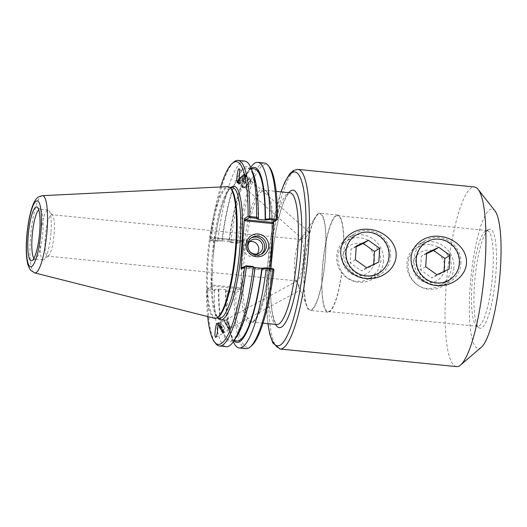 <?xml version="1.0" encoding="UTF-8"?>
<svg xmlns="http://www.w3.org/2000/svg" width="527" height="527" viewBox="0 0 527 527"><rect width="100%" height="100%" fill="white"/><g stroke="black" fill="none" stroke-linecap="round" stroke-linejoin="round"><path stroke-width="0.4" stroke-dasharray="2.63 1.98" d="M306.082 237.084C308.071 234.515 308.868 232.697 308.479 231.623L308.44 231.59C307.551 230.378 301.398 238.342 302.636 239.1C303.302 239.462 304.448 238.79 306.082 237.084M238.125 181.927A4.736 1.317 -48.5 0 0 238.23 182.085A4.736 1.317 -48.5 0 0 242.295 179.49A4.736 1.317 -48.5 0 0 244.554 175.03A4.736 1.317 -48.5 0 0 244.515 174.99A4.736 1.317 -48.5 0 0 241.946 176.123A4.736 1.317 -48.5 0 0 238.764 179.852M237.433 182.731A5.777 1.607 -48.5 0 0 237.539 182.869A5.777 1.607 -48.5 0 0 242.492 179.694A5.777 1.607 -48.5 0 0 245.253 174.259A5.777 1.607 -48.5 0 0 245.207 174.213A5.777 1.607 -48.5 0 0 238.948 178.989M222.802 333.229A5.777 0.329 61.4 0 1 219.555 327.761A5.777 0.329 61.4 0 1 217.46 323.235A5.777 0.329 61.4 0 1 220.517 328.15A5.777 0.329 61.4 0 1 222.993 333.38A5.777 0.329 61.4 0 1 222.802 333.229M222.341 332.339L217.961 324.151L222.341 332.339M299.184 285.911L296.464 281.346L300.258 289.863L299.184 285.911M214.693 290.232L214.509 289.481L218.876 289.046L218.553 289.843L214.397 290.548L207.618 289.876L207.131 289.224L206.538 289.791L210.945 287.149L211.248 285.68L212.085 284.962L239.818 287.722L240.549 288.598L243.817 240.694L242.973 241.412L242.446 240.549L237.894 243.27L231.116 242.598L229.008 241.083L231.116 242.598M456.566 366.588A90.255 18.478 95.7 0 1 446.501 281.721A90.255 18.478 95.7 0 1 471.579 187.711A90.255 18.478 95.7 0 1 474.438 186.966M388.768 256.445A22.213 21.495 59.1 0 0 378.333 235.767A22.213 21.495 59.1 0 0 355.718 235.233A22.213 21.495 59.1 0 0 348.683 265.338A22.213 21.495 59.1 0 0 378.544 273.348A22.213 21.495 59.1 0 0 388.768 256.445M343.723 243.026L343.887 242.934C336.582 251.563 335.916 261.306 341.891 272.156L347.089 277.913L354.309 281.187L362.24 281.365L370.007 278.454L377.615 271.128L380.995 261.096L379.736 252.585L375.145 245.305L368.083 240.141L363.907 238.533L359.677 237.723L355.481 237.697L351.41 238.481L347.188 240.345L343.723 243.026A48.135 9.855 -84.3 0 0 337.583 215.675A48.135 9.855 -84.3 0 0 336.055 216.07A48.135 9.855 -84.3 0 0 322.682 266.207A48.135 9.855 -84.3 0 0 328.051 311.477A48.135 9.855 -84.3 0 0 341.727 272.255M459.096 263.441A22.213 21.495 59.1 0 0 448.661 242.763A22.213 21.495 59.1 0 0 426.047 242.229A22.213 21.495 59.1 0 0 419.011 272.334A22.213 21.495 59.1 0 0 448.872 280.351A22.213 21.495 59.1 0 0 459.096 263.441M430.006 244.726C425.414 244.284 421.251 245.16 417.516 247.341C407.325 252.696 404.769 270.074 412.76 280.265C420.19 289.191 429.38 290.917 440.335 285.45C446.81 281.438 450.466 275.647 451.323 268.098C452.344 256.208 441.698 245.707 430.006 244.726M343.887 242.934A48.859 10 -84.3 0 0 337.655 214.957A48.859 10 -84.3 0 0 336.107 215.359A48.859 10 -84.3 0 0 322.531 266.247A48.859 10 -84.3 0 0 327.978 312.195A48.859 10 -84.3 0 0 341.891 272.156M318.288 213.587A48.859 10 -84.3 0 0 304.711 264.475A48.859 10 -84.3 0 0 310.166 310.423A48.859 10 -84.3 0 0 324.955 262.789A48.859 10 -84.3 0 0 319.843 213.185A48.859 10 -84.3 0 0 318.288 213.587M485.63 230.951A48.135 9.855 -84.3 0 0 472.521 278.197A48.135 9.855 -84.3 0 0 476.48 325.89A48.135 9.855 -84.3 0 0 477.627 326.358A48.135 9.855 -84.3 0 0 492.198 279.435A48.135 9.855 -84.3 0 0 487.159 230.556A48.135 9.855 -84.3 0 0 485.94 230.786A48.135 9.855 -84.3 0 0 485.63 230.951M488.549 229.594A49.795 10.191 -84.3 0 0 474.979 278.467A49.795 10.191 -84.3 0 0 479.076 327.801A49.795 10.191 -84.3 0 0 495.34 279.745A49.795 10.191 -84.3 0 0 488.865 229.423A49.795 10.191 -84.3 0 0 488.549 229.594M318.242 214.298A48.135 9.855 -84.3 0 0 316.055 216.557A48.135 9.855 -84.3 0 0 305.199 260.825A48.135 9.855 -84.3 0 0 307.122 306.365A48.135 9.855 -84.3 0 0 324.27 267.663A48.135 9.855 -84.3 0 0 318.242 214.298M300.416 239.666A20.816 4.262 -84.3 0 0 299.474 240.641A20.816 4.262 -84.3 0 0 294.777 259.791A20.816 4.262 -84.3 0 0 295.607 279.488A20.816 4.262 -84.3 0 0 296.951 280.924A20.816 4.262 -84.3 0 0 303.256 260.634A20.816 4.262 -84.3 0 0 301.075 239.495A20.816 4.262 -84.3 0 0 300.416 239.666M481.401 347.188A70.038 14.334 95.7 0 1 469.913 289.87A70.038 14.334 95.7 0 1 489.906 209.621A70.038 14.334 95.7 0 1 494.958 210.879M218.876 289.046L218.889 289.04A86.5 17.707 -84.3 0 0 229.917 340.264A86.5 17.707 -84.3 0 0 254.778 267.551L254.778 267.551M218.553 289.843A87.983 18.01 -84.3 0 0 236.854 336.437M212.085 284.962L212.21 286.075L207.651 288.803L214.509 289.481M218.889 289.04L225.971 289.745L227.829 290.812L234.607 291.484L239.159 288.763L212.197 286.082L210.945 287.149M227.829 290.812L227.289 291.484L225.635 290.548L225.958 289.751M225.635 290.548A87.983 18.01 -84.3 0 0 230.945 335.851A87.983 18.01 -84.3 0 0 233.929 340.864M225.971 289.745A86.5 17.707 -84.3 0 0 236.992 340.969M217.796 241.267L218.066 240.76L221.926 240.378L222.163 240.832L217.796 241.267L210.938 240.589L215.484 237.861L242.446 240.549L243.698 239.475L243.817 240.694M253.092 173.225A87.983 18.01 -84.3 0 0 221.926 240.378M258.065 219.331A86.5 17.707 -84.3 0 0 247.044 168.113A86.5 17.707 -84.3 0 0 222.177 240.826L229.258 241.531A86.5 17.707 -84.3 0 1 254.119 168.818M244.745 161.084A93.266 19.091 -84.3 0 0 217.809 240.477L218.066 240.76M251.096 168.311A87.983 18.01 -84.3 0 0 247.189 172.639A87.983 18.01 -84.3 0 0 229.008 241.083M273.974 269.87L270.437 271.985L270.318 270.766L269.593 269.896L269.31 270.687L273.019 268.487M242.387 267.999L269.343 270.68L270.437 271.985M242.973 241.412L215.24 238.652L215.523 237.861L214.397 236.557L209.983 239.199L210.477 240.193L211.031 239.805L217.809 240.477M231.01 187.414A67.153 13.748 -84.3 0 0 213.33 255.101L214.397 236.557M237.894 243.27L243.698 239.475M210.938 240.589L210.477 240.193M239.818 287.722L239.159 288.763L240.246 290.067L235.839 292.709L234.607 291.484M240.549 288.598L240.246 290.067M207.131 289.224L207.651 288.803M273.724 221.814L277.419 219.278M213.33 255.101L212.427 268.362A67.153 13.748 -84.3 0 0 218 318.183M211.248 285.68L212.427 268.362M207.691 316.569A91.823 18.794 95.7 0 1 206.538 289.791M209.983 239.199A91.823 18.794 95.7 0 1 220.589 186.966M230.352 187.829A65.704 13.452 -84.3 0 0 228.784 187.19A65.704 13.452 -84.3 0 0 226.696 187.737A65.704 13.452 -84.3 0 0 208.442 256.175A65.704 13.452 -84.3 0 0 215.774 317.959A65.704 13.452 -84.3 0 0 217.434 317.643M251.28 237.914A9.605 9.295 59.1 0 0 247.4 251.372A9.605 9.295 59.1 0 0 261.096 254.304M270.496 268.23L270.318 270.766M249.706 241.597A7.582 7.338 59.1 0 0 245.141 252.723A7.582 7.338 59.1 0 0 257.104 253.955M234.897 291.984L234.107 292.511L227.414 291.846L227.289 291.484M235.839 292.709A91.823 18.794 -84.3 0 0 251.649 345.732M245.99 348.657A93.266 19.091 95.7 0 1 234.107 292.511M269.429 167.033A91.823 18.794 -84.3 0 0 239.284 242.117M230.661 242.012L237.519 242.44L238.237 242.954M237.519 242.44A93.266 19.091 95.7 0 1 264.455 163.047M230.826 241.774A93.266 19.091 95.7 0 1 250.253 168.001A93.266 19.091 95.7 0 1 250.694 167.349M233.79 162.066A93.266 19.091 -84.3 0 0 211.031 239.805M207.618 289.876A93.266 19.091 -84.3 0 0 215.727 343.578M214.397 290.548A93.266 19.091 -84.3 0 0 226.274 346.7M233.342 341.727A93.266 19.091 95.7 0 1 233.039 341.009A93.266 19.091 95.7 0 1 227.414 291.846M214.502 318.288A66.185 13.55 95.7 0 1 207.612 255.114A66.185 13.55 95.7 0 1 225.918 187.177A66.185 13.55 95.7 0 1 227.605 186.624M51.099 214.858A20.816 4.262 95.7 0 1 51.765 214.687A20.816 4.262 95.7 0 1 52.601 215.233A20.816 4.262 95.7 0 1 54.202 232.71A20.816 4.262 95.7 0 1 48.57 255.753A20.816 4.262 95.7 0 1 47.641 256.122A20.816 4.262 95.7 0 1 45.197 238.099A20.816 4.262 95.7 0 1 51.099 214.858M51.047 231.768A24.98 5.112 -84.3 0 0 49.13 210.793A24.98 5.112 -84.3 0 0 48.122 210.141A24.98 5.112 -84.3 0 0 40.559 234.495A24.98 5.112 -84.3 0 0 43.174 259.864A24.98 5.112 -84.3 0 0 44.294 259.416A24.98 5.112 -84.3 0 0 51.047 231.768M33.919 258.316A24.98 5.112 -84.3 0 0 34.986 259.047A24.98 5.112 -84.3 0 0 35.619 258.928A24.98 5.112 -84.3 0 0 42.858 230.951A24.98 5.112 -84.3 0 0 40.526 209.568A24.98 5.112 -84.3 0 0 39.933 209.324A24.98 5.112 -84.3 0 0 38.741 209.832M460.901 263.625A24.071 23.293 59.1 0 0 449.597 241.221A24.071 23.293 59.1 0 0 425.091 240.641A24.071 23.293 59.1 0 0 417.476 273.256A24.071 23.293 59.1 0 0 449.821 281.938A24.071 23.293 59.1 0 0 460.901 263.625M453.872 267.828A24.071 23.293 -120.9 0 1 442.792 286.148A24.071 23.293 -120.9 0 1 410.447 277.465A24.071 23.293 -120.9 0 1 418.063 244.851A24.071 23.293 -120.9 0 1 442.568 245.43A24.071 23.293 -120.9 0 1 453.872 267.828M444.702 268.078A16.363 15.836 59.1 0 0 421.745 251.715A16.363 15.836 59.1 0 0 419.841 279.685A16.363 15.836 59.1 0 0 444.702 268.078M436.936 274.751L431.732 277.867L443.925 272.182L443.971 271.471M449.129 269.06L443.925 272.182M426.574 253.724L421.416 256.135L420.48 269.844L431.732 277.867M426.62 253.019L421.416 256.135M425.684 266.728L420.48 269.844M390.573 256.623A24.071 23.293 59.1 0 0 379.269 234.225A24.071 23.293 59.1 0 0 354.763 233.645A24.071 23.293 59.1 0 0 347.148 266.26A24.071 23.293 59.1 0 0 379.493 274.942A24.071 23.293 59.1 0 0 390.573 256.623M383.544 260.832A24.071 23.293 -120.9 0 1 372.464 279.145A24.071 23.293 -120.9 0 1 340.119 270.463A24.071 23.293 -120.9 0 1 347.734 237.848A24.071 23.293 -120.9 0 1 372.24 238.428A24.071 23.293 -120.9 0 1 383.544 260.832M374.374 261.082A16.363 15.836 59.1 0 0 351.417 244.719A16.363 15.836 59.1 0 0 349.513 272.69A16.363 15.836 59.1 0 0 374.374 261.082M366.608 267.756L361.403 270.871L373.597 265.18L373.643 264.475M378.801 262.064L373.597 265.18M356.245 246.728L351.087 249.139L350.152 262.848L361.403 270.871M356.292 246.017L351.087 249.139M355.356 259.732L350.152 262.848M242.802 187.572A5.876 1.634 -48.5 0 0 247.98 183.831A5.876 1.634 -48.5 0 0 250.378 178.666A5.876 1.634 -48.5 0 0 245.259 181.98A5.876 1.634 -48.5 0 0 242.591 187.46A5.876 1.634 -48.5 0 0 242.802 187.572M242.921 187.428A5.685 1.581 131.5 0 1 242.716 187.322A5.685 1.581 131.5 0 1 245.299 182.013A5.685 1.581 131.5 0 1 250.253 178.805A5.685 1.581 131.5 0 1 247.927 183.811A5.685 1.581 131.5 0 1 242.921 187.428M238.711 183.949A5.876 1.634 -48.5 0 0 243.889 180.214A5.876 1.634 -48.5 0 0 246.287 175.043A5.876 1.634 -48.5 0 0 241.168 178.357A5.876 1.634 -48.5 0 0 238.5 183.844A5.876 1.634 -48.5 0 0 238.711 183.949M238.83 183.804A5.685 1.581 -48.5 0 0 243.843 180.188A5.685 1.581 -48.5 0 0 246.162 175.188A5.685 1.581 -48.5 0 0 241.208 178.396A5.685 1.581 -48.5 0 0 238.626 183.699A5.685 1.581 -48.5 0 0 238.83 183.804M238.316 183.35A5.685 1.581 -48.5 0 0 243.329 179.74A5.685 1.581 -48.5 0 0 245.654 174.733A5.685 1.581 -48.5 0 0 245.147 174.615A5.685 1.581 -48.5 0 0 240.701 177.942A5.685 1.581 -48.5 0 0 237.934 182.764A5.685 1.581 -48.5 0 0 238.112 183.244A5.685 1.581 -48.5 0 0 238.316 183.35M243.922 182.428L245.977 179.911L246.155 178.436L244.278 179.47L242.216 181.993L242.038 183.468L243.922 182.428L241.195 180.017L239.311 181.057L239.495 179.575L241.55 177.059L243.428 176.018L243.25 177.5L241.195 180.017M243.25 177.5L245.977 179.911M243.428 176.018L246.155 178.436M241.55 177.059L244.278 179.47M239.495 179.575L242.216 181.993M239.311 181.057L242.038 183.468M243.257 187.724A5.685 1.581 -48.5 0 0 243.56 187.744A5.685 1.581 -48.5 0 0 248.006 184.41A5.685 1.581 -48.5 0 0 250.773 179.595A5.685 1.581 -48.5 0 0 250.595 179.108A5.685 1.581 -48.5 0 0 245.641 182.316A5.685 1.581 -48.5 0 0 243.052 187.619A5.685 1.581 -48.5 0 0 243.257 187.724M238.006 182.184A4.974 1.383 -48.5 0 0 238.25 182.355A4.974 1.383 -48.5 0 0 243.099 178.633A4.974 1.383 -48.5 0 0 244.225 174.707A4.974 1.383 -48.5 0 0 238.817 179.621M245.813 187.48A3.788 1.054 -48.5 0 0 246.01 187.487A3.788 1.054 -48.5 0 0 248.975 185.267A3.788 1.054 -48.5 0 0 250.819 182.059A3.788 1.054 -48.5 0 0 249.87 181.808A3.788 1.054 -48.5 0 0 245.648 186.571A3.788 1.054 -48.5 0 0 245.813 187.48M229.179 329.658A5.876 0.336 -118.6 0 0 226.221 323.795A5.876 0.336 -118.6 0 0 223.646 319.751A5.876 0.336 -118.6 0 0 226.162 325.073A5.876 0.336 -118.6 0 0 229.265 330.067A5.876 0.336 -118.6 0 0 229.179 329.658M229.093 329.5L226.169 325.067L223.731 319.922L229.093 329.5M224.199 332.372A5.876 0.336 -118.6 0 0 221.241 326.509A5.876 0.336 -118.6 0 0 218.659 322.471A5.876 0.336 -118.6 0 0 221.175 327.787A5.876 0.336 -118.6 0 0 224.285 332.787A5.876 0.336 -118.6 0 0 224.199 332.372M224.107 332.221L218.751 322.636L221.188 327.787L224.107 332.221M223.488 332.557L218.125 322.979L220.563 328.123L223.488 332.557M223.942 326.839L222.025 323.848L225.069 329.144L223.942 326.839L220.622 328.65L221.748 330.956L218.705 325.66L220.622 328.65M219.1 326.002L222.42 324.191M218.705 325.66L222.025 323.848M219.831 327.965L223.152 326.154M221.353 330.62L224.673 328.808M221.748 330.956L225.069 329.144M229.508 329.276L224.146 319.691L226.584 324.843L229.508 329.276M222.532 332.326L217.835 323.953L219.976 328.446L222.532 332.326M230.292 326.839L226.729 320.449L230.292 326.839M242.888 254.297A67.634 13.847 95.7 0 1 268.408 195.234A67.634 13.847 95.7 0 1 260.773 307.215A67.634 13.847 95.7 0 1 241.478 274.995M273.012 231.3A66.185 13.55 -84.3 0 0 264.587 190.273A66.185 13.55 -84.3 0 0 262.492 190.82A66.185 13.55 -84.3 0 0 243.204 274.732A66.185 13.55 -84.3 0 0 251.484 321.997A66.185 13.55 -84.3 0 0 270.759 264.383M287.808 193.337A66.185 13.55 95.7 0 1 289.909 192.79L289.488 192.968C287.966 194.107 286.471 196.235 285.008 199.338C282.564 204.45 280.252 211.59 278.072 220.773C274.099 238.079 271.682 256.761 270.812 276.827C270.298 290.733 270.74 302.234 272.13 311.338C275.964 329.375 277.261 323.15 276.8 324.513A66.185 13.55 95.7 0 1 269.416 262.275A66.185 13.55 95.7 0 1 287.808 193.337M267.999 323.637A87.37 17.885 95.7 0 1 281.102 191.914M297.92 169.398A90.255 18.478 -84.3 0 0 295.054 170.142A90.255 18.478 -84.3 0 0 269.976 264.159A90.255 18.478 -84.3 0 0 280.048 349.026M288.697 192.671A69.077 14.137 -84.3 0 0 272.097 257.532A69.077 14.137 -84.3 0 0 275.588 324.395M269.593 269.896L243.546 267.308M215.24 238.652L214.509 237.776M273.888 221.399L272.63 222.466L273.875 221.406M212.697 263.902C211.742 280.265 212.058 293.756 213.659 304.362C216.03 317.695 218.257 317.774 219.416 318.321A65.704 13.452 95.7 0 1 212.085 256.537A65.704 13.452 95.7 0 1 230.339 188.099A65.704 13.452 95.7 0 1 232.427 187.553L231.182 187.908C229.686 188.073 227.269 192.23 223.935 200.379C218.626 215.589 214.983 235.286 213 259.468M42.338 195.669A38.827 7.951 -84.3 0 0 41.35 195.998A38.827 7.951 -84.3 0 0 30.612 235.852A38.827 7.951 -84.3 0 0 34.657 272.907M308.44 231.584L244.515 174.99M302.636 239.1L238.23 182.085M245.207 174.213L239.166 168.864M215.767 337.32L222.993 333.38M217.052 323.453L217.46 323.235M222.493 332.471L300.436 289.975M217.961 324.151L296.464 281.346M263.039 323.143L251.484 321.997C252.743 321.681 254.963 322.043 259.943 309.349C263.078 300.772 265.74 289.731 267.94 276.214C270.983 256.708 272.275 238.224 271.794 220.747C271.359 208.606 270.074 199.858 267.947 194.489C266.629 191.584 265.509 190.181 264.587 190.273L276.148 191.42M280.963 191.9L271.78 230.793L267.426 267.261L266.379 302.294L267.861 323.624M370.013 278.46L378.544 273.348M347.188 240.338L355.718 235.233M440.341 285.456L448.872 280.351M417.516 247.341L426.047 242.229M337.655 214.957L319.843 213.185M327.978 312.195L310.166 310.423M476.48 325.89L479.076 327.801M485.94 230.786L488.865 229.423M487.159 230.556L337.583 215.675M477.627 326.358L328.051 311.477M295.607 279.488L296.754 282.169M298.532 286.313L307.122 306.365M299.474 240.641L316.055 216.557M270.391 271.978L269.31 270.687M242.354 268.006L269.323 270.694M215.51 237.855L242.479 240.536M215.523 237.861L214.443 236.57M210.952 287.143L212.21 286.075M229.594 187.276L228.784 187.19M216.584 318.038L215.774 317.959M260.305 254.837L261.939 253.862M250.437 238.362L252.071 237.381M255.325 255.457L259.264 253.105M247.538 242.453L251.478 240.095M230.945 335.851L233.039 341.009M301.075 239.495L51.765 214.687M296.951 280.924L47.641 256.122M52.601 215.233L49.13 210.793M48.57 255.753L44.294 259.416M40.526 209.568L37.252 207.157M35.619 258.928L31.93 260.648M48.122 210.141L39.933 209.324M43.174 259.864L34.986 259.047M247.189 172.639L250.253 168.001M251.181 168.521L247.044 168.113M234.054 340.673L229.917 340.264M425.091 240.641L418.063 244.851M449.821 281.938L442.792 286.148M354.763 233.645L347.734 237.848M379.493 274.942L372.464 279.145M250.378 178.666L246.287 175.043M242.591 187.46L238.5 183.844M246.162 175.188L245.654 174.733M238.626 183.699L238.112 183.244M250.595 179.108L250.253 178.805M243.052 187.619L242.716 187.322M237.914 181.835L237.934 182.764M244.225 174.707L245.147 174.615M249.87 181.808A8.057 8.057 0 0 0 245.648 186.571M250.819 182.059L250.773 179.595M246.01 187.487L243.56 187.744M223.646 319.751L218.659 322.471M229.265 330.067L224.285 332.787M218.751 322.636L217.835 323.953M224.192 332.623L223.573 332.959M224.146 319.691L223.731 319.922M230.352 327.096L229.179 329.902M222.592 332.675L223.547 332.959M226.709 320.482A8.057 8.057 0 0 0 230.312 327.102M226.729 320.449L224.173 319.691"/><path stroke-width="0.79" d="M238.764 179.852A4.736 1.317 -48.5 0 0 238.125 181.927M238.948 178.989A5.777 1.607 -48.5 0 0 237.433 182.731M237.275 182.625C235.918 181.393 237.848 167.316 239.166 168.864L239.212 168.91C240.569 170.142 238.632 184.219 237.321 182.671L237.275 182.625M217.381 323.532C218.593 324.566 217.15 336.911 215.767 337.32L215.444 337.247C214.232 336.213 215.675 323.861 217.052 323.453L217.381 323.532M297.92 169.398L474.438 186.966A90.255 18.478 95.7 0 1 478.088 189.331A90.255 18.478 95.7 0 1 483.891 278.605A90.255 18.478 95.7 0 1 460.611 364.987A90.255 18.478 95.7 0 1 456.566 366.588L280.048 349.026A90.255 18.478 -84.3 0 0 307.366 261.043A90.255 18.478 -84.3 0 0 297.92 169.398L293.374 170.517L289.547 174.055L284.837 182.072L280.963 191.9M466.454 263.243C465.572 277.505 449.972 287.248 436.363 285.515C422.628 284.527 410.072 271.978 411.132 257.736C412.015 243.474 426.027 234.68 439.709 236.373C453.372 237.4 467.515 248.994 466.454 263.243M396.126 256.241C395.243 270.503 379.644 280.252 366.034 278.513C352.299 277.531 339.744 264.982 340.804 250.74C341.687 236.478 355.699 227.677 369.381 229.377C383.043 230.398 397.187 241.998 396.126 256.241M478.088 189.331L494.958 210.879A70.038 14.334 95.7 0 1 499.464 280.153A70.038 14.334 95.7 0 1 481.401 347.188L460.611 364.987M244.673 266.952A91.823 18.794 95.7 0 1 214.529 342.036L215.727 343.578A93.266 19.091 -84.3 0 0 219.502 346.022L226.274 346.7A93.266 19.091 -84.3 0 0 233.784 341.081L236.854 336.437A87.983 18.01 -84.3 0 0 255.028 267.999L252.92 266.484L246.063 265.799L242.387 267.999L241.853 267.136L241.017 267.854L241.135 269.073L246.063 265.799M233.929 340.864A87.983 18.01 -84.3 0 0 262.11 268.704L265.97 268.315L266.24 267.808L261.873 268.243L262.11 268.704M261.873 268.243L254.798 267.551M234.054 340.673L236.992 340.969A86.5 17.707 -84.3 0 0 261.86 268.256M244.284 219.95L245.015 220.82L245.674 219.785L249.35 217.585L256.208 218.27L258.065 219.331L258.401 218.534A87.983 18.01 -84.3 0 0 253.092 173.225L250.997 168.073A93.266 19.091 -84.3 0 0 244.745 161.084L237.967 160.412A93.266 19.091 -84.3 0 0 233.79 162.066L232.308 163.337A91.823 18.794 95.7 0 1 248.118 216.366L244.581 218.481L244.284 219.95L241.017 267.854M258.401 218.534L256.623 217.229A93.266 19.091 -84.3 0 0 250.997 168.073M258.065 219.331L265.147 220.036L269.528 219.594L269.343 218.85L265.483 219.239L265.16 220.029A86.5 17.707 -84.3 0 0 254.119 168.818L251.181 168.521M265.483 219.239A87.983 18.01 -84.3 0 0 251.096 168.311M269.528 219.594L276.306 220.266L272.63 222.466L245.674 219.785L244.581 218.481M250.694 167.349A93.266 19.091 95.7 0 1 257.762 162.382L264.455 163.047A93.266 19.091 95.7 0 1 268.223 165.498L269.429 167.033A91.823 18.794 -84.3 0 1 277.419 219.278L276.306 220.266M276.827 219.851L276.339 219.192L269.64 218.527L269.343 218.85M256.748 217.598L256.208 218.27M256.623 217.229L249.851 216.557L249.06 217.084L249.35 217.585M265.97 268.315L272.927 269.271L273.48 268.875L266.24 267.808M252.92 266.484L255.028 267.999M245.72 266.115L246.438 266.636L253.382 267.064M273.48 268.875L273.974 269.87A91.823 18.794 -84.3 0 1 251.649 345.732L250.167 347.003A93.266 19.091 95.7 0 1 245.99 348.657L239.291 347.991A93.266 19.091 95.7 0 1 233.342 341.727M245.015 220.82L272.749 223.58L272.624 222.473M272.749 223.58L273.585 222.868L273.724 221.814M249.06 217.084L248.118 216.366M214.529 342.036A91.823 18.794 95.7 0 1 207.691 316.569M220.589 186.966A91.823 18.794 95.7 0 1 232.308 163.337M42.338 195.669L227.605 186.624A66.185 13.55 95.7 0 1 229.601 187.276L232.427 187.553A65.704 13.452 95.7 0 1 239.304 254.271A65.704 13.452 95.7 0 1 219.416 318.321L216.584 318.038L217.434 317.643A65.704 13.452 -84.3 0 0 235.661 253.909A65.704 13.452 -84.3 0 0 230.352 187.829L229.601 187.276A66.185 13.55 95.7 0 1 234.95 253.836A66.185 13.55 95.7 0 1 216.59 318.038A66.185 13.55 95.7 0 1 214.502 318.288L34.657 272.907A38.827 7.951 -84.3 0 0 46.646 235.101A38.827 7.951 -84.3 0 0 42.338 195.669L38.814 196.762C35.77 198.468 33.241 202.921 31.218 210.128C27.43 223.329 25.823 241.531 26.35 252.393C26.534 258.013 27.193 262.571 28.346 266.082L30.54 270.232L34.657 272.907M266.359 246.55A9.605 9.295 -120.9 0 1 249.027 250.397A9.605 9.295 -120.9 0 1 261.847 237.611A9.605 9.295 -120.9 0 1 266.359 246.55M268.651 246.491A11.528 11.159 59.1 0 0 252.479 234.963A11.528 11.159 59.1 0 0 251.135 254.666A11.528 11.159 59.1 0 0 268.651 246.491M261.096 254.304A9.605 9.295 59.1 0 0 251.28 237.914M273.585 222.868L270.496 268.23M257.104 253.955A7.582 7.338 59.1 0 0 249.706 241.597M247.986 245.865A7.582 7.338 59.1 0 0 259.264 253.105A7.582 7.338 59.1 0 0 259.192 240.279A7.582 7.338 59.1 0 0 247.986 245.865M272.927 269.271A93.266 19.091 95.7 0 1 250.167 347.003M268.223 165.498A93.266 19.091 95.7 0 1 276.339 219.192M257.762 162.382A93.266 19.091 95.7 0 1 269.64 218.527M249.851 216.557A93.266 19.091 -84.3 0 0 237.967 160.412M219.502 346.022A93.266 19.091 -84.3 0 0 246.438 266.636M233.784 341.081A93.266 19.091 -84.3 0 0 253.21 267.308M266.227 268.605A93.266 19.091 95.7 0 1 239.291 347.991M39.782 230.325A27.075 5.54 95.7 0 1 31.93 260.648A27.075 5.54 95.7 0 1 28.412 233.283A27.075 5.54 95.7 0 1 37.252 207.157A27.075 5.54 95.7 0 1 39.782 230.325M38.741 209.832A24.98 5.112 -84.3 0 0 32.371 233.678A24.98 5.112 -84.3 0 0 33.919 258.316M459.439 263.184A22.141 21.429 -120.9 0 1 425.796 278.888A22.141 21.429 -120.9 0 1 428.379 241.043A22.141 21.429 -120.9 0 1 459.439 263.184M449.129 269.06L436.936 274.751L425.684 266.728L426.62 253.019L438.807 247.328L450.065 255.351L449.129 269.06M443.971 271.471L444.854 258.467L433.602 250.444L426.574 253.724M450.065 255.351L444.854 258.467M438.807 247.328L433.602 250.444M389.11 256.188A22.141 21.429 -120.9 0 1 355.468 271.892A22.141 21.429 -120.9 0 1 358.05 234.047A22.141 21.429 -120.9 0 1 389.11 256.188M378.801 262.064L366.608 267.756L355.356 259.732L356.292 246.017L368.478 240.332L379.736 248.355L378.801 262.064M373.643 264.475L374.526 251.471L363.274 243.448L356.245 246.728M379.736 248.355L374.526 251.471M368.478 240.332L363.274 243.448M238.817 179.621A4.974 1.383 -48.5 0 0 237.914 181.835A4.974 1.383 -48.5 0 0 238.006 182.184M270.759 264.383A66.185 13.55 -84.3 0 0 273.012 231.3M276.148 191.42L289.909 192.79A66.185 13.55 95.7 0 1 296.839 259.995A66.185 13.55 95.7 0 1 276.8 324.513L263.039 323.143M281.102 191.914A87.37 17.885 95.7 0 1 292.044 172.718A87.37 17.885 95.7 0 1 300.877 284.672A87.37 17.885 95.7 0 1 267.999 323.637M275.588 324.395A69.077 14.137 -84.3 0 0 299.731 265.114A69.077 14.137 -84.3 0 0 290.818 190.767A69.077 14.137 -84.3 0 0 288.697 192.671M243.546 267.308L241.853 267.136M241.135 269.073L242.387 267.999M218 318.183A67.153 13.748 -84.3 0 0 240.813 256.339A67.153 13.748 -84.3 0 0 231.847 186.815A67.153 13.748 -84.3 0 0 231.01 187.414M36.152 201.156A33.115 6.779 95.7 0 1 39.011 246.458A33.115 6.779 95.7 0 1 26.607 253.889A33.115 6.779 95.7 0 1 36.152 201.156M267.861 323.624L269.732 334.078L272.808 342.906L280.048 349.026"/></g></svg>
